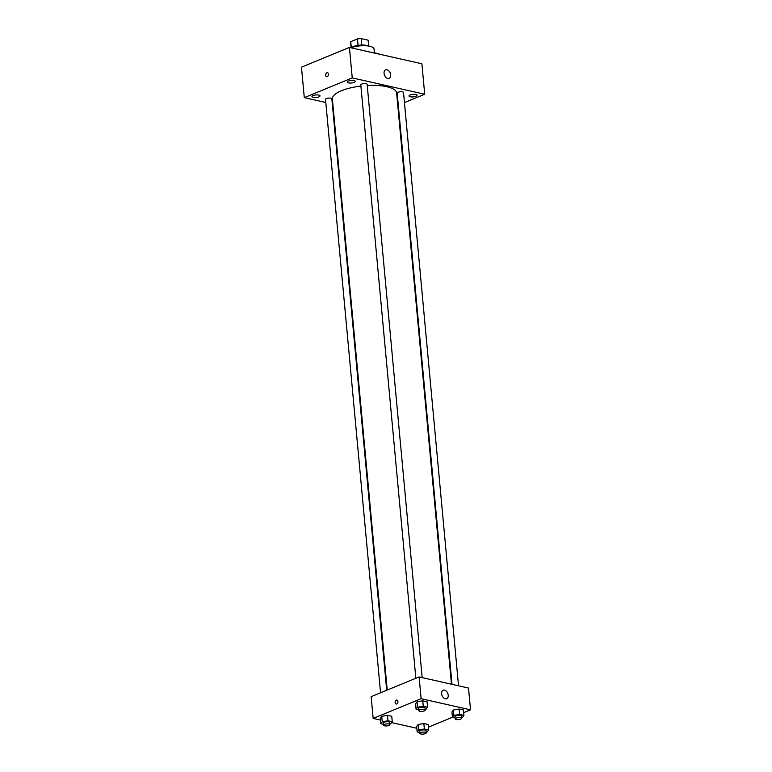 <?xml version="1.0" encoding="UTF-8"?>
<svg xmlns="http://www.w3.org/2000/svg" width="772" height="772" viewBox="0 0 772 772"><rect width="100%" height="100%" fill="white"/><g stroke="black" fill="none" stroke-linecap="round" stroke-linejoin="round"><path stroke-width="1.16" d="M361.778 45.037L361.18 38.6L368.119 40.163A8.917 2.818 174.7 0 1 368.34 40.694L368.842 46.079M351.289 47.652L350.739 41.698A8.917 2.818 174.7 0 0 350.575 42.344L351.077 47.729M350.739 41.698L357.465 38.928A8.917 2.818 174.7 0 1 361.18 38.6M358.063 45.365L357.465 38.928M351.771 47.478A9.216 2.914 -5.3 0 1 359.791 45.152A9.216 2.914 -5.3 0 1 368.099 45.973M368.669 46.05L368.119 40.163M350.942 47.777A13.828 4.362 -5.3 0 1 365.619 45.741A13.828 4.362 -5.3 0 1 374.024 48.945L374.391 52.863M372.268 52.583A21.886 6.909 -5.3 0 1 379.515 54.214M325.794 102.483L304.293 97.639L301.466 67.164L349.417 47.43L421.888 63.767L424.716 94.242L404.441 102.579M415.838 94.483A4.034 1.274 174.7 0 0 411.418 94.599A4.034 1.274 174.7 0 0 409.015 96.008A4.034 1.274 174.7 0 0 413.155 96.905A4.034 1.274 174.7 0 0 417.054 95.265A4.034 1.274 174.7 0 0 415.838 94.483M354.068 80.568A4.034 1.274 174.7 0 0 349.648 80.684A4.034 1.274 174.7 0 0 347.246 82.093A4.034 1.274 174.7 0 0 351.385 82.99A4.034 1.274 174.7 0 0 355.284 81.34A4.034 1.274 174.7 0 0 354.068 80.568M318.778 95.081A4.034 1.274 174.7 0 0 314.358 95.197A4.034 1.274 174.7 0 0 311.956 96.606A4.034 1.274 174.7 0 0 316.095 97.504A4.034 1.274 174.7 0 0 319.994 95.863A4.034 1.274 174.7 0 0 318.778 95.081M304.293 97.639L352.244 77.904L349.417 47.43M352.244 77.904L424.716 94.242M387.776 78.454A4.613 3.049 -112.4 0 1 384.234 74.315A4.613 3.049 -112.4 0 1 385.614 69.837A4.613 3.049 -112.4 0 1 390.188 72.944A4.613 3.049 -112.4 0 1 389.117 78.358A4.613 3.049 -112.4 0 1 387.776 78.454M332.867 104.075L332.317 103.95M327.232 76.611A2.017 1.37 102.7 0 1 326.614 76.679A2.017 1.37 102.7 0 1 325.716 74.411A2.017 1.37 102.7 0 1 327.502 72.742A2.017 1.37 102.7 0 1 328.457 74.566A2.017 1.37 102.7 0 1 327.232 76.611M326.614 76.679A2.017 1.37 102.7 0 1 325.716 74.411A2.017 1.37 102.7 0 1 327.502 72.742M398.284 105.117L397.773 105.33M458.539 685.816L403.505 92.486A3.175 1.004 174.7 0 0 402.54 91.868A3.175 1.004 174.7 0 0 398.062 92.264A3.175 1.004 174.7 0 0 397.165 93.065L452.016 684.349M386.704 690.255L331.844 98.806A3.175 1.004 174.7 0 0 330.879 98.189A3.175 1.004 174.7 0 0 326.402 98.584A3.175 1.004 174.7 0 0 325.514 99.395L380.557 692.793M422.168 677.623L367.134 84.283A3.175 1.004 174.7 0 0 366.169 83.675A3.175 1.004 174.7 0 0 362.686 83.762A3.175 1.004 174.7 0 0 360.794 84.872L415.847 678.27M360.91 86.078A32.26 10.19 174.7 0 0 341.446 90.739A32.26 10.19 174.7 0 0 332.385 98.912L387.226 690.043M451.475 684.224L396.625 92.958A32.26 10.19 174.7 0 0 367.24 85.518M380.451 720.064L373.175 718.423L371.149 696.662L419.099 676.928L468.517 688.064L470.534 709.835L463.663 712.662M416.822 728.266L391.636 722.582M451.948 711.967L453.405 709.999L459.137 709.005L463.422 709.97L459.137 709.005L453.405 709.999L451.948 711.967L452.45 717.41L453.907 715.441L459.639 714.447L463.924 715.412L462.467 717.371L461.482 717.545M380.287 718.288L381.744 716.329L387.476 715.326L391.761 716.291L387.476 715.326L381.744 716.329L380.287 718.288L380.789 723.731L382.246 721.772L387.988 720.768L392.263 721.733L390.806 723.702L389.831 723.866M452.44 717.275L428.383 727.176M373.175 718.423L421.116 698.699L470.534 709.835M416.658 726.481L418.115 724.522L423.847 723.528L428.132 724.493L423.847 723.528L418.115 724.522L416.658 726.481L417.16 731.924L418.617 729.965L424.359 728.971L428.634 729.936L427.177 731.895L426.192 732.068M415.577 703.765L417.034 701.806L422.767 700.812L427.051 701.777L422.767 700.812L417.034 701.806L415.577 703.765L416.079 709.207L417.536 707.248L423.278 706.255L427.553 707.22L426.096 709.178L425.111 709.352M421.116 698.699L419.099 676.928M441.623 693.729A4.613 3.049 -112.4 0 1 443.167 690.207A4.613 3.049 -112.4 0 1 447.741 693.314A4.613 3.049 -112.4 0 1 446.67 698.728A4.613 3.049 -112.4 0 1 441.623 693.729M396.712 703.939A2.017 1.37 102.7 0 1 396.094 703.996A2.017 1.37 102.7 0 1 395.196 701.729A2.017 1.37 102.7 0 1 396.982 700.059A2.017 1.37 102.7 0 1 397.947 701.893A2.017 1.37 102.7 0 1 396.712 703.939M396.094 703.996A2.017 1.37 102.7 0 1 395.206 701.729A2.017 1.37 102.7 0 1 396.982 700.069M418.771 709.815L416.079 709.207M425.189 710.095L424.986 707.914A3.175 1.004 174.7 0 0 422.959 707.181A3.175 1.004 174.7 0 0 419.543 707.702A3.175 1.004 174.7 0 0 418.656 708.503L418.849 710.684A3.175 1.004 174.7 0 0 422.11 711.388A3.175 1.004 174.7 0 0 425.189 710.095A3.175 1.004 174.7 0 0 423.162 709.352A3.175 1.004 174.7 0 0 419.746 709.873A3.175 1.004 174.7 0 0 418.849 710.684M417.536 707.248L417.034 701.806M423.278 706.255L422.767 700.812M427.553 707.22L427.051 701.777M455.142 718.018L452.45 717.41M461.56 718.288L461.357 716.117A3.175 1.004 174.7 0 0 459.33 715.374A3.175 1.004 174.7 0 0 455.914 715.895A3.175 1.004 174.7 0 0 455.017 716.706L455.219 718.877A3.175 1.004 174.7 0 0 458.481 719.591A3.175 1.004 174.7 0 0 461.56 718.288A3.175 1.004 174.7 0 0 459.533 717.555A3.175 1.004 174.7 0 0 456.117 718.076A3.175 1.004 174.7 0 0 455.219 718.877M453.907 715.441L453.405 709.999M459.639 714.447L459.137 709.005M463.924 715.412L463.422 709.97M383.481 724.339L380.789 723.731M389.899 724.618L389.696 722.438A3.175 1.004 174.7 0 0 387.679 721.695A3.175 1.004 174.7 0 0 384.253 722.225A3.175 1.004 174.7 0 0 383.366 723.026L383.568 725.207A3.175 1.004 174.7 0 0 386.82 725.912A3.175 1.004 174.7 0 0 389.899 724.618A3.175 1.004 174.7 0 0 387.872 723.875A3.175 1.004 174.7 0 0 384.456 724.397A3.175 1.004 174.7 0 0 383.568 725.207M382.246 721.772L381.744 716.329M387.988 720.768L387.476 715.326M392.263 721.733L391.761 716.291M419.852 732.532L417.16 731.924M426.269 732.811L426.067 730.64A3.175 1.004 174.7 0 0 424.04 729.897A3.175 1.004 174.7 0 0 420.624 730.418A3.175 1.004 174.7 0 0 419.736 731.219L419.929 733.4A3.175 1.004 174.7 0 0 423.191 734.104A3.175 1.004 174.7 0 0 426.269 732.811A3.175 1.004 174.7 0 0 424.243 732.068A3.175 1.004 174.7 0 0 420.827 732.589A3.175 1.004 174.7 0 0 419.929 733.4M418.617 729.965L418.115 724.522M424.359 728.971L423.847 723.528M428.634 729.936L428.132 724.493"/></g></svg>

